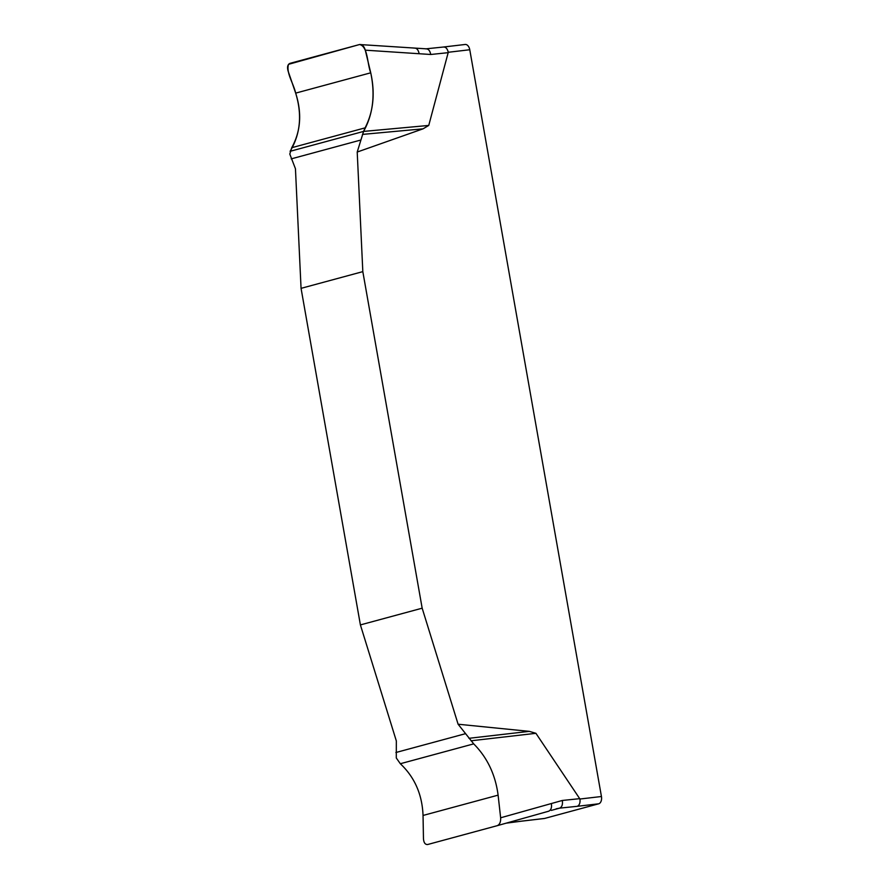 <?xml version="1.0" encoding="UTF-8"?>
<svg xmlns="http://www.w3.org/2000/svg" width="889" height="889" viewBox="0 0 889 889"><rect width="100%" height="100%" fill="white"/><g stroke="black" fill="none" stroke-linecap="round" stroke-linejoin="round"><path stroke-width="1.33" d="M414.118 48.128C416.652 47.895 418.33 49.762 419.141 53.729L365.29 50.173C364.09 46.217 362.179 44.339 359.556 44.528L289.947 63.375C287.614 64.519 287.003 67.075 288.103 71.064L295.67 93.123C302.082 113.192 300.76 131.383 291.714 147.718L289.803 154.064L295.448 168.754L301.06 288.347L360.401 624.911L396.338 740.948L396.294 757.973L400.328 763.729C414.641 777.208 422.208 794.455 423.042 815.457L423.464 838.683C423.775 842.739 425.175 844.683 427.687 844.506L497.295 825.659C499.74 824.503 500.851 821.881 500.64 817.791L498.107 795.144C495.417 774.641 487.283 757.55 473.704 743.871L458.102 724.224L529.277 731.358L535.923 733.314L579.95 799.022L601.442 796.511L469.77 49.751A6.367 3.967 -96.7 0 0 465.169 44.472L443.689 46.995M468.948 738.303L529.277 731.358M357.211 152.041L363.579 131.416L428.742 125.438L423.042 128.838L357.211 152.041L362.823 271.634L422.164 608.187L458.102 724.224M423.042 128.838L362.468 134.406M469.77 49.751L448.278 52.273L428.742 125.438M543.912 818.513A6.367 3.967 -96.7 0 0 544.279 818.502A6.367 3.967 -96.7 0 0 544.635 818.436L598.686 803.8A6.367 3.967 -96.7 0 0 601.442 796.511M598.686 803.8L577.194 806.323C579.439 805.334 580.361 802.9 579.95 799.022M522.476 821.036L506.174 823.17M522.821 821.014L544.635 818.436M448.278 52.273C447.345 48.551 445.689 46.806 443.311 47.061M577.194 806.323L559.603 808.145L551.213 810.412M506.33 823.125L523.143 820.947M363.579 131.416L290.103 151.308C300.426 134.117 302.282 114.725 295.67 93.123C293.648 83.733 285.825 72.454 288.558 64.319L359.556 44.528C367.979 46.272 367.157 63.841 370.735 72.809C375.391 94.934 373.002 114.47 363.579 131.416L365.09 127.86C373.402 111.725 375.291 93.378 370.735 72.809L365.29 50.173M419.141 53.729L430.754 54.485C429.932 50.517 428.254 48.651 425.731 48.884M443.711 46.995L426.12 48.817L359.556 44.528M535.923 733.314L471.026 740.793M500.64 817.791L562.293 800.467L579.795 798.655M551.358 803.534C551.947 807.556 551.058 810.112 548.669 811.213L497.295 825.659M422.164 608.187L360.401 624.911M301.06 288.347L362.823 271.634M448.256 52.662L430.754 54.485M556.147 808.812L559.603 808.145C561.981 807.056 562.881 804.489 562.293 800.467M548.702 811.201L497.318 825.659M291.214 158.875L360.412 140.14M291.714 147.718L365.09 127.86M295.67 93.123L370.735 72.809M465.091 733.792L395.894 752.516M473.704 743.871L400.328 763.729M498.107 795.144L423.042 815.457M522.799 821.025L544.279 818.502"/></g></svg>

